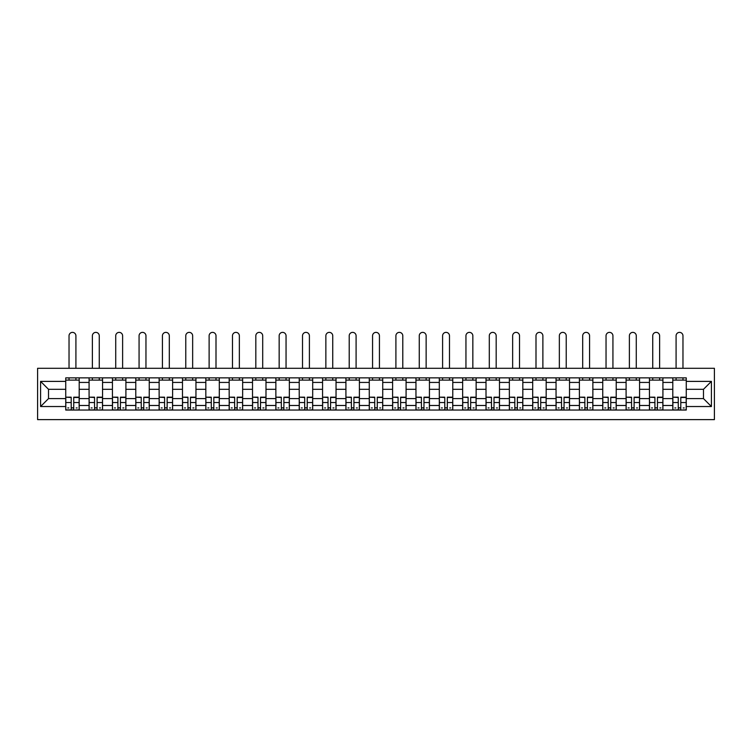 <?xml version="1.0" encoding="UTF-8"?>
<svg xmlns="http://www.w3.org/2000/svg" width="752" height="752" viewBox="0 0 752 752"><rect width="100%" height="100%" fill="white"/><g stroke="black" fill="none" stroke-linecap="round" stroke-linejoin="round"><path stroke-width="1.13" d="M37.6 419.625L714.4 419.625L714.4 368.292L37.6 368.292L37.6 419.625M89.084 410.047L89.084 382.439L79.204 382.439L79.204 410.047M79.204 382.439L79.204 377.871M89.084 382.439L89.084 377.871M102.554 377.871L102.554 410.047M112.433 410.047L112.433 377.871M125.904 377.871L125.904 410.047M135.783 410.047L135.783 377.871M149.253 377.871L149.253 410.047M159.133 410.047L159.133 377.871M172.603 377.871L172.603 410.047M182.482 410.047L182.482 377.871M195.952 377.871L195.952 410.047M205.832 410.047L205.832 377.871M219.302 377.871L219.302 410.047M229.172 410.047L229.172 377.871M242.642 377.871L242.642 410.047M252.522 410.047L252.522 377.871M265.992 377.871L265.992 410.047M275.871 410.047L275.871 377.871M289.341 377.871L289.341 410.047M299.221 410.047L299.221 377.871M312.691 377.871L312.691 410.047M322.57 410.047L322.57 377.871M336.041 377.871L336.041 410.047M345.92 410.047L345.92 377.871M359.39 377.871L359.39 410.047M369.27 410.047L369.27 377.871M382.73 377.871L382.73 410.047M392.61 410.047L392.61 377.871M406.08 377.871L406.08 410.047M415.959 410.047L415.959 377.871M429.43 377.871L429.43 410.047M439.309 410.047L439.309 377.871M452.779 377.871L452.779 410.047M462.659 410.047L462.659 377.871M476.129 377.871L476.129 410.047M486.008 410.047L486.008 377.871M499.478 377.871L499.478 410.047M509.358 410.047L509.358 377.871M522.828 377.871L522.828 410.047M532.698 410.047L532.698 377.871M546.168 377.871L546.168 410.047M556.048 410.047L556.048 377.871M569.518 377.871L569.518 410.047M579.397 410.047L579.397 377.871M592.867 377.871L592.867 410.047M602.747 410.047L602.747 377.871M616.217 377.871L616.217 410.047M626.096 410.047L626.096 377.871M639.567 377.871L639.567 410.047M649.446 410.047L649.446 377.871M662.916 377.871L662.916 410.047M672.796 410.047L672.796 377.871M672.796 398.598L662.916 398.598M649.446 398.598L639.567 398.598M626.096 398.598L616.217 398.598M602.747 398.598L592.867 398.598M579.397 398.598L569.518 398.598M556.048 398.598L546.168 398.598M532.698 398.598L522.828 398.598M509.358 398.598L499.478 398.598M486.008 398.598L476.129 398.598M462.659 398.598L452.779 398.598M439.309 398.598L429.43 398.598M415.959 398.598L406.08 398.598M392.61 398.598L382.73 398.598M369.27 398.598L359.39 398.598M345.92 398.598L336.041 398.598M322.57 398.598L312.691 398.598M299.221 398.598L289.341 398.598M275.871 398.598L265.992 398.598M252.522 398.598L242.642 398.598M229.172 398.598L219.302 398.598M205.832 398.598L195.952 398.598M182.482 398.598L172.603 398.598M159.133 398.598L149.253 398.598M135.783 398.598L125.904 398.598M112.433 398.598L102.554 398.598M89.084 398.598L79.204 398.598M672.796 389.32L662.916 389.32M649.446 389.32L639.567 389.32M626.096 389.32L616.217 389.32M602.747 389.32L592.867 389.32M579.397 389.32L569.518 389.32M556.048 389.32L546.168 389.32M532.698 389.32L522.828 389.32M509.358 389.32L499.478 389.32M486.008 389.32L476.129 389.32M462.659 389.32L452.779 389.32M439.309 389.32L429.43 389.32M415.959 389.32L406.08 389.32M392.61 389.32L382.73 389.32M369.27 389.32L359.39 389.32M345.92 389.32L336.041 389.32M322.57 389.32L312.691 389.32M299.221 389.32L289.341 389.32M275.871 389.32L265.992 389.32M252.522 389.32L242.642 389.32M229.172 389.32L219.302 389.32M205.832 389.32L195.952 389.32M182.482 389.32L172.603 389.32M159.133 389.32L149.253 389.32M135.783 389.32L125.904 389.32M112.433 389.32L102.554 389.32M89.084 389.32L79.204 389.32M48.523 398.598L65.734 398.598L65.734 389.32L48.523 389.32L48.523 398.598L40.589 406.531L40.589 381.386L65.734 381.386L65.734 389.32M686.266 389.32L686.266 398.598L703.477 398.598L703.477 389.32L686.266 389.32L686.266 377.871L65.734 377.871L65.734 381.386M686.266 381.386L711.411 381.386L711.411 406.531L686.266 406.531L686.266 398.598M65.734 398.598L65.734 410.047L686.266 410.047L686.266 406.531M65.734 406.531L40.589 406.531M73.743 407.8L71.205 407.8M65.734 380.117L79.204 380.117M97.093 407.8L94.545 407.8M89.084 380.117L102.554 380.117M120.442 407.8L117.895 407.8M112.433 380.117L125.904 380.117M143.792 407.8L141.244 407.8M135.783 380.117L149.253 380.117M167.141 407.8L164.594 407.8M159.133 380.117L172.603 380.117M190.482 407.8L187.944 407.8M182.482 380.117L195.952 380.117M213.831 407.8L211.293 407.8M205.832 380.117L219.302 380.117M237.181 407.8L234.643 407.8M229.172 380.117L242.642 380.117M260.53 407.8L257.983 407.8M252.522 380.117L265.992 380.117M283.88 407.8L281.333 407.8M275.871 380.117L289.341 380.117M307.23 407.8L304.682 407.8M299.221 380.117L312.691 380.117M330.579 407.8L328.032 407.8M322.57 380.117L336.041 380.117M353.919 407.8L351.381 407.8M345.92 380.117L359.39 380.117M377.269 407.8L374.731 407.8M369.27 380.117L382.73 380.117M400.619 407.8L398.081 407.8M392.61 380.117L406.08 380.117M423.968 407.8L421.421 407.8M415.959 380.117L429.43 380.117M447.318 407.8L444.77 407.8M439.309 380.117L452.779 380.117M470.667 407.8L468.12 407.8M462.659 380.117L476.129 380.117M494.017 407.8L491.47 407.8M486.008 380.117L499.478 380.117M517.357 407.8L514.819 407.8M509.358 380.117L522.828 380.117M540.707 407.8L538.169 407.8M532.698 380.117L546.168 380.117M564.056 407.8L561.518 407.8M556.048 380.117L569.518 380.117M587.406 407.8L584.859 407.8M579.397 380.117L592.867 380.117M610.756 407.8L608.208 407.8M602.747 380.117L616.217 380.117M634.105 407.8L631.558 407.8M626.096 380.117L639.567 380.117M657.455 407.8L654.907 407.8M649.446 380.117L662.916 380.117M680.795 407.8L678.257 407.8M672.796 380.117L686.266 380.117M40.589 381.386L48.523 389.32M703.477 398.598L711.411 406.531M703.477 389.32L711.411 381.386M75.914 368.292L75.914 335.815A3.44 3.44 0 0 0 72.474 332.375A3.44 3.44 0 0 0 69.034 335.815L69.034 368.292M71.205 397.498L65.809 397.178L71.205 397.178L71.205 409.896L65.809 409.896L68.808 409.896M65.809 397.498L65.809 409.896M73.743 407.951L71.205 407.951M77.183 407.951L76.14 407.951M68.808 407.951L67.755 407.951M76.14 409.896L79.129 409.896L79.129 397.178L73.743 397.178L73.743 409.896L69.034 409.896M79.129 409.896L75.914 409.896M75.914 377.871L75.914 380.117M69.034 377.871L69.034 380.117M99.264 368.292L99.264 335.815A3.44 3.44 0 0 0 95.824 332.375A3.44 3.44 0 0 0 92.383 335.815L92.383 368.292M94.545 397.498L89.159 397.178L94.545 397.178L94.545 409.896L89.159 409.896L92.158 409.896M89.159 397.498L89.159 409.896M97.093 407.951L94.545 407.951M100.533 407.951L99.49 407.951M92.158 407.951L91.105 407.951M99.49 409.896L102.479 409.896L102.479 397.178L97.093 397.178L97.093 409.896L92.383 409.896M102.479 409.896L99.264 409.896M99.264 377.871L99.264 380.117M92.383 377.871L92.383 380.117M122.614 368.292L122.614 335.815A3.44 3.44 0 0 0 119.173 332.375A3.44 3.44 0 0 0 115.723 335.815L115.723 368.292M117.895 397.498L112.509 397.178L117.895 397.178L117.895 409.896L112.509 409.896L115.498 409.896M112.509 397.498L112.509 409.896M120.442 407.951L117.895 407.951M123.883 407.951L122.839 407.951M115.498 407.951L114.454 407.951M122.839 409.896L125.828 409.896L125.828 397.178L120.442 397.178L120.442 409.896L115.723 409.896M125.828 409.896L122.614 409.896M122.614 377.871L122.614 380.117M115.723 377.871L115.723 380.117M145.963 368.292L145.963 335.815A3.44 3.44 0 0 0 142.513 332.375A3.44 3.44 0 0 0 139.073 335.815L139.073 368.292M141.244 397.498L135.858 397.178L141.244 397.178L141.244 409.896L135.858 409.896L138.847 409.896M135.858 397.498L135.858 409.896M143.792 407.951L141.244 407.951M147.232 407.951L146.189 407.951M138.847 407.951L137.804 407.951M146.189 409.896L149.178 409.896L149.178 397.178L143.792 397.178L143.792 409.896L139.073 409.896M149.178 409.896L145.963 409.896M145.963 377.871L145.963 380.117M139.073 377.871L139.073 380.117M169.303 368.292L169.303 335.815A3.44 3.44 0 0 0 165.863 332.375A3.44 3.44 0 0 0 162.423 335.815L162.423 368.292M164.594 397.498L159.208 397.178L164.594 397.178L164.594 409.896L159.208 409.896L162.197 409.896M159.208 397.498L159.208 409.896M167.141 407.951L164.594 407.951M170.582 407.951L169.529 407.951M162.197 407.951L161.154 407.951M169.529 409.896L172.528 409.896L172.528 397.178L167.141 397.178L167.141 409.896L162.423 409.896M172.528 409.896L169.303 409.896M169.303 377.871L169.303 380.117M162.423 377.871L162.423 380.117M192.653 368.292L192.653 335.815A3.44 3.44 0 0 0 189.213 332.375A3.44 3.44 0 0 0 185.772 335.815L185.772 368.292M187.944 397.498L182.557 397.178L187.944 397.178L187.944 409.896L182.557 409.896L185.547 409.896M182.557 397.498L182.557 409.896M190.482 407.951L187.944 407.951M193.931 407.951L192.879 407.951M185.547 407.951L184.503 407.951M192.879 409.896L195.877 409.896L195.877 397.178L190.482 397.178L190.482 409.896L185.772 409.896M195.877 409.896L192.653 409.896M192.653 377.871L192.653 380.117M185.772 377.871L185.772 380.117M216.003 368.292L216.003 335.815A3.44 3.44 0 0 0 212.562 332.375A3.44 3.44 0 0 0 209.122 335.815L209.122 368.292M211.293 397.498L205.898 397.178L211.293 397.178L211.293 409.896L205.898 409.896L208.896 409.896M205.898 397.498L205.898 409.896M213.831 407.951L211.293 407.951M217.281 407.951L216.228 407.951M208.896 407.951L207.843 407.951M216.228 409.896L219.227 409.896L219.227 397.178L213.831 397.178L213.831 409.896L209.122 409.896M219.227 409.896L216.003 409.896M216.003 377.871L216.003 380.117M209.122 377.871L209.122 380.117M239.352 368.292L239.352 335.815A3.44 3.44 0 0 0 235.912 332.375A3.44 3.44 0 0 0 232.471 335.815L232.471 368.292M234.643 397.498L229.247 397.178L234.643 397.178L234.643 409.896L229.247 409.896L232.246 409.896M229.247 397.498L229.247 409.896M237.181 407.951L234.643 407.951M240.621 407.951L239.578 407.951M232.246 407.951L231.193 407.951M239.578 409.896L242.567 409.896L242.567 397.178L237.181 397.178L237.181 409.896L232.471 409.896M242.567 409.896L239.352 409.896M239.352 377.871L239.352 380.117M232.471 377.871L232.471 380.117M262.702 368.292L262.702 335.815A3.44 3.44 0 0 0 259.261 332.375A3.44 3.44 0 0 0 255.821 335.815L255.821 368.292M257.983 397.498L252.597 397.178L257.983 397.178L257.983 409.896L252.597 409.896L255.595 409.896M252.597 397.498L252.597 409.896M260.53 407.951L257.983 407.951M263.971 407.951L262.927 407.951M255.595 407.951L254.543 407.951M262.927 409.896L265.917 409.896L265.917 397.178L260.53 397.178L260.53 409.896L255.821 409.896M265.917 409.896L262.702 409.896M262.702 377.871L262.702 380.117M255.821 377.871L255.821 380.117M286.051 368.292L286.051 335.815A3.44 3.44 0 0 0 282.611 332.375A3.44 3.44 0 0 0 279.161 335.815L279.161 368.292M281.333 397.498L275.946 397.178L281.333 397.178L281.333 409.896L275.946 409.896L278.936 409.896M275.946 397.498L275.946 409.896M283.88 407.951L281.333 407.951M287.32 407.951L286.277 407.951M278.936 407.951L277.892 407.951M286.277 409.896L289.266 409.896L289.266 397.178L283.88 397.178L283.88 409.896L279.161 409.896M289.266 409.896L286.051 409.896M286.051 377.871L286.051 380.117M279.161 377.871L279.161 380.117M309.401 368.292L309.401 335.815A3.44 3.44 0 0 0 305.951 332.375A3.44 3.44 0 0 0 302.511 335.815L302.511 368.292M304.682 397.498L299.296 397.178L304.682 397.178L304.682 409.896L299.296 409.896L302.285 409.896M299.296 397.498L299.296 409.896M307.23 407.951L304.682 407.951M310.67 407.951L309.627 407.951M302.285 407.951L301.242 407.951M309.627 409.896L312.616 409.896L312.616 397.178L307.23 397.178L307.23 409.896L302.511 409.896M312.616 409.896L309.401 409.896M309.401 377.871L309.401 380.117M302.511 377.871L302.511 380.117M332.741 368.292L332.741 335.815A3.44 3.44 0 0 0 329.301 332.375A3.44 3.44 0 0 0 325.86 335.815L325.86 368.292M328.032 397.498L322.646 397.178L328.032 397.178L328.032 409.896L322.646 409.896L325.635 409.896M322.646 397.498L322.646 409.896M330.579 407.951L328.032 407.951M334.02 407.951L332.967 407.951M325.635 407.951L324.591 407.951M332.967 409.896L335.965 409.896L335.965 397.178L330.579 397.178L330.579 409.896L325.86 409.896M335.965 409.896L332.741 409.896M332.741 377.871L332.741 380.117M325.86 377.871L325.86 380.117M356.091 368.292L356.091 335.815A3.44 3.44 0 0 0 352.65 332.375A3.44 3.44 0 0 0 349.21 335.815L349.21 368.292M351.381 397.498L345.995 397.178L351.381 397.178L351.381 409.896L345.995 409.896L348.984 409.896M345.995 397.498L345.995 409.896M353.919 407.951L351.381 407.951M357.369 407.951L356.316 407.951M348.984 407.951L347.941 407.951M356.316 409.896L359.315 409.896L359.315 397.178L353.919 397.178L353.919 409.896L349.21 409.896M359.315 409.896L356.091 409.896M356.091 377.871L356.091 380.117M349.21 377.871L349.21 380.117M379.44 368.292L379.44 335.815A3.44 3.44 0 0 0 376 332.375A3.44 3.44 0 0 0 372.56 335.815L372.56 368.292M374.731 397.498L369.335 397.178L374.731 397.178L374.731 409.896L369.335 409.896L372.334 409.896M369.335 397.498L369.335 409.896M377.269 407.951L374.731 407.951M380.719 407.951L379.666 407.951M372.334 407.951L371.281 407.951M379.666 409.896L382.665 409.896L382.665 397.178L377.269 397.178L377.269 409.896L372.56 409.896M382.665 409.896L379.44 409.896M379.44 377.871L379.44 380.117M372.56 377.871L372.56 380.117M402.79 368.292L402.79 335.815A3.44 3.44 0 0 0 399.35 332.375A3.44 3.44 0 0 0 395.909 335.815L395.909 368.292M398.081 397.498L392.685 397.178L398.081 397.178L398.081 409.896L392.685 409.896L395.684 409.896M392.685 397.498L392.685 409.896M400.619 407.951L398.081 407.951M404.059 407.951L403.016 407.951M395.684 407.951L394.631 407.951M403.016 409.896L406.005 409.896L406.005 397.178L400.619 397.178L400.619 409.896L395.909 409.896M406.005 409.896L402.79 409.896M402.79 377.871L402.79 380.117M395.909 377.871L395.909 380.117M426.14 368.292L426.14 335.815A3.44 3.44 0 0 0 422.699 332.375A3.44 3.44 0 0 0 419.259 335.815L419.259 368.292M421.421 397.498L416.035 397.178L421.421 397.178L421.421 409.896L416.035 409.896L419.033 409.896M416.035 397.498L416.035 409.896M423.968 407.951L421.421 407.951M427.409 407.951L426.365 407.951M419.033 407.951L417.98 407.951M426.365 409.896L429.354 409.896L429.354 397.178L423.968 397.178L423.968 409.896L419.259 409.896M429.354 409.896L426.14 409.896M426.14 377.871L426.14 380.117M419.259 377.871L419.259 380.117M449.489 368.292L449.489 335.815A3.44 3.44 0 0 0 446.049 332.375A3.44 3.44 0 0 0 442.599 335.815L442.599 368.292M444.77 397.498L439.384 397.178L444.77 397.178L444.77 409.896L439.384 409.896L442.373 409.896M439.384 397.498L439.384 409.896M447.318 407.951L444.77 407.951M450.758 407.951L449.715 407.951M442.373 407.951L441.33 407.951M449.715 409.896L452.704 409.896L452.704 397.178L447.318 397.178L447.318 409.896L442.599 409.896M452.704 409.896L449.489 409.896M449.489 377.871L449.489 380.117M442.599 377.871L442.599 380.117M472.839 368.292L472.839 335.815A3.44 3.44 0 0 0 469.389 332.375A3.44 3.44 0 0 0 465.949 335.815L465.949 368.292M468.12 397.498L462.734 397.178L468.12 397.178L468.12 409.896L462.734 409.896L465.723 409.896M462.734 397.498L462.734 409.896M470.667 407.951L468.12 407.951M474.108 407.951L473.064 407.951M465.723 407.951L464.68 407.951M473.064 409.896L476.054 409.896L476.054 397.178L470.667 397.178L470.667 409.896L465.949 409.896M476.054 409.896L472.839 409.896M472.839 377.871L472.839 380.117M465.949 377.871L465.949 380.117M496.179 368.292L496.179 335.815A3.44 3.44 0 0 0 492.739 332.375A3.44 3.44 0 0 0 489.298 335.815L489.298 368.292M491.47 397.498L486.083 397.178L491.47 397.178L491.47 409.896L486.083 409.896L489.073 409.896M486.083 397.498L486.083 409.896M494.017 407.951L491.47 407.951M497.457 407.951L496.405 407.951M489.073 407.951L488.029 407.951M496.405 409.896L499.403 409.896L499.403 397.178L494.017 397.178L494.017 409.896L489.298 409.896M499.403 409.896L496.179 409.896M496.179 377.871L496.179 380.117M489.298 377.871L489.298 380.117M519.529 368.292L519.529 335.815A3.44 3.44 0 0 0 516.088 332.375A3.44 3.44 0 0 0 512.648 335.815L512.648 368.292M514.819 397.498L509.433 397.178L514.819 397.178L514.819 409.896L509.433 409.896L512.422 409.896M509.433 397.498L509.433 409.896M517.357 407.951L514.819 407.951M520.807 407.951L519.754 407.951M512.422 407.951L511.379 407.951M519.754 409.896L522.753 409.896L522.753 397.178L517.357 397.178L517.357 409.896L512.648 409.896M522.753 409.896L519.529 409.896M519.529 377.871L519.529 380.117M512.648 377.871L512.648 380.117M542.878 368.292L542.878 335.815A3.44 3.44 0 0 0 539.438 332.375A3.44 3.44 0 0 0 535.997 335.815L535.997 368.292M538.169 397.498L532.773 397.178L538.169 397.178L538.169 409.896L532.773 409.896L535.772 409.896M532.773 397.498L532.773 409.896M540.707 407.951L538.169 407.951M544.157 407.951L543.104 407.951M535.772 407.951L534.719 407.951M543.104 409.896L546.102 409.896L546.102 397.178L540.707 397.178L540.707 409.896L535.997 409.896M546.102 409.896L542.878 409.896M542.878 377.871L542.878 380.117M535.997 377.871L535.997 380.117M566.228 368.292L566.228 335.815A3.44 3.44 0 0 0 562.787 332.375A3.44 3.44 0 0 0 559.347 335.815L559.347 368.292M561.518 397.498L556.123 397.178L561.518 397.178L561.518 409.896L556.123 409.896L559.121 409.896M556.123 397.498L556.123 409.896M564.056 407.951L561.518 407.951M567.497 407.951L566.453 407.951M559.121 407.951L558.069 407.951M566.453 409.896L569.443 409.896L569.443 397.178L564.056 397.178L564.056 409.896L559.347 409.896M569.443 409.896L566.228 409.896M566.228 377.871L566.228 380.117M559.347 377.871L559.347 380.117M589.577 368.292L589.577 335.815A3.44 3.44 0 0 0 586.137 332.375A3.44 3.44 0 0 0 582.697 335.815L582.697 368.292M584.859 397.498L579.472 397.178L584.859 397.178L584.859 409.896L579.472 409.896L582.471 409.896M579.472 397.498L579.472 409.896M587.406 407.951L584.859 407.951M590.846 407.951L589.803 407.951M582.471 407.951L581.418 407.951M589.803 409.896L592.792 409.896L592.792 397.178L587.406 397.178L587.406 409.896L582.697 409.896M592.792 409.896L589.577 409.896M589.577 377.871L589.577 380.117M582.697 377.871L582.697 380.117M612.927 368.292L612.927 335.815A3.44 3.44 0 0 0 609.487 332.375A3.44 3.44 0 0 0 606.037 335.815L606.037 368.292M608.208 397.498L602.822 397.178L608.208 397.178L608.208 409.896L602.822 409.896L605.811 409.896M602.822 397.498L602.822 409.896M610.756 407.951L608.208 407.951M614.196 407.951L613.153 407.951M605.811 407.951L604.768 407.951M613.153 409.896L616.142 409.896L616.142 397.178L610.756 397.178L610.756 409.896L606.037 409.896M616.142 409.896L612.927 409.896M612.927 377.871L612.927 380.117M606.037 377.871L606.037 380.117M636.277 368.292L636.277 335.815A3.44 3.44 0 0 0 632.827 332.375A3.44 3.44 0 0 0 629.386 335.815L629.386 368.292M631.558 397.498L626.172 397.178L631.558 397.178L631.558 409.896L626.172 409.896L629.161 409.896M626.172 397.498L626.172 409.896M634.105 407.951L631.558 407.951M637.546 407.951L636.502 407.951M629.161 407.951L628.117 407.951M636.502 409.896L639.491 409.896L639.491 397.178L634.105 397.178L634.105 409.896L629.386 409.896M639.491 409.896L636.277 409.896M636.277 377.871L636.277 380.117M629.386 377.871L629.386 380.117M659.617 368.292L659.617 335.815A3.44 3.44 0 0 0 656.176 332.375A3.44 3.44 0 0 0 652.736 335.815L652.736 368.292M654.907 397.498L649.521 397.178L654.907 397.178L654.907 409.896L649.521 409.896L652.51 409.896M649.521 397.498L649.521 409.896M657.455 407.951L654.907 407.951M660.895 407.951L659.842 407.951M652.51 407.951L651.467 407.951M659.842 409.896L662.841 409.896L662.841 397.178L657.455 397.178L657.455 409.896L652.736 409.896M662.841 409.896L659.617 409.896M659.617 377.871L659.617 380.117M652.736 377.871L652.736 380.117M682.966 368.292L682.966 335.815A3.44 3.44 0 0 0 679.526 332.375A3.44 3.44 0 0 0 676.086 335.815L676.086 368.292M678.257 397.498L672.871 397.178L678.257 397.178L678.257 409.896L672.871 409.896L675.86 409.896M672.871 397.498L672.871 409.896M680.795 407.951L678.257 407.951M684.245 407.951L683.192 407.951M675.86 407.951L674.817 407.951M683.192 409.896L686.191 409.896L686.191 397.178L680.795 397.178L680.795 409.896L676.086 409.896M686.191 409.896L682.966 409.896M682.966 377.871L682.966 380.117M676.086 377.871L676.086 380.117M649.446 382.439L639.567 382.439M626.096 382.439L616.217 382.439M602.747 382.439L592.867 382.439M579.397 382.439L569.518 382.439M556.048 382.439L546.168 382.439M532.698 382.439L522.828 382.439M509.358 382.439L499.478 382.439M486.008 382.439L476.129 382.439M462.659 382.439L452.779 382.439M439.309 382.439L429.43 382.439M415.959 382.439L406.08 382.439M392.61 382.439L382.73 382.439M369.27 382.439L359.39 382.439M345.92 382.439L336.041 382.439M322.57 382.439L312.691 382.439M299.221 382.439L289.341 382.439M275.871 382.439L265.992 382.439M252.522 382.439L242.642 382.439M229.172 382.439L219.302 382.439M205.832 382.439L195.952 382.439M182.482 382.439L172.603 382.439M159.133 382.439L149.253 382.439M135.783 382.439L125.904 382.439M112.433 382.439L102.554 382.439M672.796 382.439L662.916 382.439M649.446 405.488L639.567 405.488M626.096 405.488L616.217 405.488M602.747 405.488L592.867 405.488M579.397 405.488L569.518 405.488M556.048 405.488L546.168 405.488M532.698 405.488L522.828 405.488M509.358 405.488L499.478 405.488M486.008 405.488L476.129 405.488M462.659 405.488L452.779 405.488M439.309 405.488L429.43 405.488M415.959 405.488L406.08 405.488M392.61 405.488L382.73 405.488M369.27 405.488L359.39 405.488M345.92 405.488L336.041 405.488M322.57 405.488L312.691 405.488M299.221 405.488L289.341 405.488M275.871 405.488L265.992 405.488M252.522 405.488L242.642 405.488M229.172 405.488L219.302 405.488M205.832 405.488L195.952 405.488M182.482 405.488L172.603 405.488M159.133 405.488L149.253 405.488M135.783 405.488L125.904 405.488M112.433 405.488L102.554 405.488M89.084 405.488L79.204 405.488M672.796 405.488L662.916 405.488M71.205 402.546L65.809 402.546M79.129 397.498L73.743 397.498M79.129 402.546L73.743 402.546M94.545 402.546L89.159 402.546M102.479 397.498L97.093 397.498M102.479 402.546L97.093 402.546M117.895 402.546L112.509 402.546M125.828 397.498L120.442 397.498M125.828 402.546L120.442 402.546M141.244 402.546L135.858 402.546M149.178 397.498L143.792 397.498M149.178 402.546L143.792 402.546M164.594 402.546L159.208 402.546M172.528 397.498L167.141 397.498M172.528 402.546L167.141 402.546M187.944 402.546L182.557 402.546M195.877 397.498L190.482 397.498M195.877 402.546L190.482 402.546M211.293 402.546L205.898 402.546M219.227 397.498L213.831 397.498M219.227 402.546L213.831 402.546M234.643 402.546L229.247 402.546M242.567 397.498L237.181 397.498M242.567 402.546L237.181 402.546M257.983 402.546L252.597 402.546M265.917 397.498L260.53 397.498M265.917 402.546L260.53 402.546M281.333 402.546L275.946 402.546M289.266 397.498L283.88 397.498M289.266 402.546L283.88 402.546M304.682 402.546L299.296 402.546M312.616 397.498L307.23 397.498M312.616 402.546L307.23 402.546M328.032 402.546L322.646 402.546M335.965 397.498L330.579 397.498M335.965 402.546L330.579 402.546M351.381 402.546L345.995 402.546M359.315 397.498L353.919 397.498M359.315 402.546L353.919 402.546M374.731 402.546L369.335 402.546M382.665 397.498L377.269 397.498M382.665 402.546L377.269 402.546M398.081 402.546L392.685 402.546M406.005 397.498L400.619 397.498M406.005 402.546L400.619 402.546M421.421 402.546L416.035 402.546M429.354 397.498L423.968 397.498M429.354 402.546L423.968 402.546M444.77 402.546L439.384 402.546M452.704 397.498L447.318 397.498M452.704 402.546L447.318 402.546M468.12 402.546L462.734 402.546M476.054 397.498L470.667 397.498M476.054 402.546L470.667 402.546M491.47 402.546L486.083 402.546M499.403 397.498L494.017 397.498M499.403 402.546L494.017 402.546M514.819 402.546L509.433 402.546M522.753 397.498L517.357 397.498M522.753 402.546L517.357 402.546M538.169 402.546L532.773 402.546M546.102 397.498L540.707 397.498M546.102 402.546L540.707 402.546M561.518 402.546L556.123 402.546M569.443 397.498L564.056 397.498M569.443 402.546L564.056 402.546M584.859 402.546L579.472 402.546M592.792 397.498L587.406 397.498M592.792 402.546L587.406 402.546M608.208 402.546L602.822 402.546M616.142 397.498L610.756 397.498M616.142 402.546L610.756 402.546M631.558 402.546L626.172 402.546M639.491 397.498L634.105 397.498M639.491 402.546L634.105 402.546M654.907 402.546L649.521 402.546M662.841 397.498L657.455 397.498M662.841 402.546L657.455 402.546M678.257 402.546L672.871 402.546M686.191 397.498L680.795 397.498M686.191 402.546L680.795 402.546"/></g></svg>
